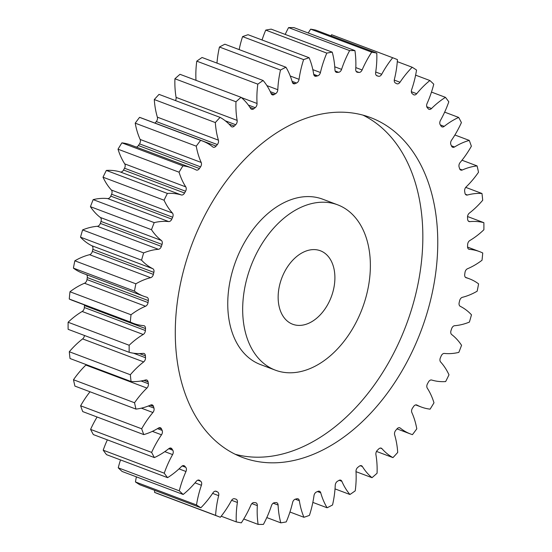 <?xml version="1.0" encoding="UTF-8"?>
<svg xmlns="http://www.w3.org/2000/svg" width="552" height="552" viewBox="0 0 552 552"><rect width="100%" height="100%" fill="white"/><g stroke="black" fill="none" stroke-linecap="round" stroke-linejoin="round"><path stroke-width="0.83" d="M310.755 368.274A88.341 59.568 110.6 0 0 368.819 284.163A88.341 59.568 110.6 0 0 337.672 204.833A88.341 59.568 110.6 0 0 302.289 206.731A88.341 59.568 110.6 0 0 244.225 290.842A88.341 59.568 110.6 0 0 275.372 370.171A88.341 59.568 110.6 0 0 310.755 368.274M275.372 370.171L260.447 364.548A88.341 59.568 -69.4 0 1 229.308 285.218A88.341 59.568 -69.4 0 1 287.364 201.107A88.341 59.568 -69.4 0 1 322.754 199.21L337.672 204.833M362.961 115.126A181.587 122.447 -69.4 0 1 418.644 280.726A181.587 122.447 -69.4 0 1 300.302 447.907A181.587 122.447 -69.4 0 1 235.166 454.255M297.825 121.474A181.587 122.447 110.6 0 0 178.475 294.361A181.587 122.447 110.6 0 0 242.487 457.429A181.587 122.447 110.6 0 0 315.226 453.53A181.587 122.447 110.6 0 0 434.569 280.644A181.587 122.447 110.6 0 0 370.558 117.576A181.587 122.447 110.6 0 0 297.825 121.474M304.642 251.602A39.261 26.475 110.6 0 0 278.836 288.986A39.261 26.475 110.6 0 0 292.677 324.245A39.261 26.475 110.6 0 0 308.402 323.403A39.261 26.475 110.6 0 0 334.208 286.019A39.261 26.475 110.6 0 0 320.367 250.76A39.261 26.475 110.6 0 0 304.642 251.602M459.726 169.015L462.321 169.995A3.733 2.518 -69.4 0 1 462.3 170.002A3.733 2.518 -69.4 0 1 460.803 170.085A3.733 2.518 -69.4 0 1 459.568 168.581A223.305 150.579 -69.4 0 0 459.078 166.911A3.733 2.518 -69.4 0 1 460.147 162.495A80.571 54.331 -69.4 0 0 471.373 146.218A245.392 165.469 110.6 0 0 469.269 140.408L454.903 134.992M451.419 145.804L454.531 146.977A3.733 2.518 -69.4 0 1 454.158 147.17A3.733 2.518 -69.4 0 1 452.668 147.253A3.733 2.518 -69.4 0 1 451.557 146.121A223.305 150.579 -69.4 0 0 450.894 144.61A3.733 2.518 -69.4 0 1 451.543 140.201A80.571 54.331 -69.4 0 0 461.41 122.599A245.392 165.469 110.6 0 0 458.664 117.424L444.65 112.139M440.323 124.904L444.208 126.367A3.733 2.518 -69.4 0 1 443.497 126.801A3.733 2.518 -69.4 0 1 442 126.877A3.733 2.518 -69.4 0 1 441.069 126.084A223.305 150.579 -69.4 0 0 440.234 124.759A3.733 2.518 -69.4 0 1 440.455 120.426A80.571 54.331 -69.4 0 0 448.804 101.809A245.392 165.469 110.6 0 0 445.464 97.345L431.478 92.08M426.758 106.715L431.526 108.516A3.733 2.518 -69.4 0 1 430.491 109.234A3.733 2.518 -69.4 0 1 429.001 109.317A3.733 2.518 -69.4 0 1 428.283 108.813A223.305 150.579 -69.4 0 0 427.289 107.695A3.733 2.518 -69.4 0 1 427.075 103.507A80.571 54.331 -69.4 0 0 433.762 84.187A245.392 165.469 110.6 0 0 429.884 80.53L415.621 75.155M411.357 91.708L416.712 93.723A3.733 2.518 -69.4 0 1 415.373 94.778A3.733 2.518 -69.4 0 1 413.876 94.861A3.733 2.518 -69.4 0 1 413.407 94.592A223.305 150.579 -69.4 0 0 412.275 93.702A3.733 2.518 -69.4 0 1 411.633 89.734A80.571 54.331 -69.4 0 0 416.539 70.049A245.392 165.469 110.6 0 0 412.192 67.247L397.302 61.638M394.266 80.081L400.007 82.248A3.733 2.518 -69.4 0 1 398.392 83.683A3.733 2.518 -69.4 0 1 396.895 83.759A3.733 2.518 -69.4 0 1 396.702 83.676A223.305 150.579 -69.4 0 0 395.453 83.028A3.733 2.518 -69.4 0 1 394.39 79.35A80.571 54.331 -69.4 0 0 397.44 59.63A245.392 165.469 110.6 0 0 393.058 57.877A245.392 165.469 110.6 0 0 392.686 57.739L331.642 34.735A80.571 54.331 -69.4 0 0 330.807 35.79M375.726 72.029L381.701 74.285A3.733 2.518 -69.4 0 1 379.838 76.128A3.733 2.518 -69.4 0 1 378.458 76.245L376.436 75.486M355.805 67.592L362.112 69.966A3.733 2.518 -69.4 0 1 360.035 72.25A3.733 2.518 -69.4 0 1 358.986 72.429L356.137 71.36M334.753 66.806L341.578 69.373A3.733 2.518 -69.4 0 1 339.321 72.112A3.733 2.518 -69.4 0 1 338.611 72.298L335.14 70.987M312.839 69.649L320.436 72.512A3.733 2.518 -69.4 0 1 318.049 75.721A3.733 2.518 -69.4 0 1 317.683 75.845L313.715 74.347M290.242 76.01L299.053 79.329A3.733 2.518 -69.4 0 1 296.583 83.007A3.733 2.518 -69.4 0 1 296.576 83.014L292.056 81.31M292.491 82.683L295.072 83.656A3.733 2.518 -69.4 0 1 295.058 83.662A3.733 2.518 -69.4 0 1 293.567 83.745A3.733 2.518 -69.4 0 1 292.325 82.227A80.571 54.331 -69.4 0 0 285.936 67.227A245.392 165.469 110.6 0 0 280.499 70.028L219.454 47.023A80.571 54.331 -69.4 0 0 216.977 63.107M271.06 93.398L274.158 94.564A3.733 2.518 -69.4 0 1 273.792 94.758A3.733 2.518 -69.4 0 1 272.302 94.834A3.733 2.518 -69.4 0 1 271.191 93.695A80.571 54.331 -69.4 0 0 263.118 80.495A245.392 165.469 110.6 0 0 257.818 84.159L196.774 61.155A80.571 54.331 -69.4 0 0 195.994 80.337M249.918 107.323L253.789 108.778A3.733 2.518 -69.4 0 1 253.092 109.206A3.733 2.518 -69.4 0 1 251.595 109.282A3.733 2.518 -69.4 0 1 250.656 108.482A80.571 54.331 -69.4 0 0 241.038 97.311A245.392 165.469 110.6 0 0 235.973 101.768L174.929 78.763A80.571 54.331 -69.4 0 0 176.088 97.38L237.132 120.384A80.571 54.331 -69.4 0 1 235.973 101.768M228.914 124.007L234.331 126.049A3.733 2.518 -69.4 0 1 233.303 126.76A3.733 2.518 -69.4 0 1 231.805 126.843A3.733 2.518 -69.4 0 1 231.081 126.332A80.571 54.331 -69.4 0 0 220.082 117.383A245.392 165.469 110.6 0 0 215.335 122.558L154.291 99.553A80.571 54.331 -69.4 0 0 157.361 117.155L218.406 140.16A80.571 54.331 -69.4 0 1 215.335 122.558M155.015 123.124A3.733 2.518 110.6 0 0 155.057 123.075L216.101 146.08A3.733 2.518 -69.4 0 1 214.769 147.129A3.733 2.518 -69.4 0 1 213.279 147.211A3.733 2.518 -69.4 0 1 212.803 146.935A80.571 54.331 -69.4 0 0 202.48 141.008L141.436 118.004A80.571 54.331 -69.4 0 0 139.559 117.355A245.392 165.469 110.6 0 0 135.212 123.165A80.571 54.331 -69.4 0 0 140.146 139.449L201.19 162.454A80.571 54.331 -69.4 0 1 196.257 146.17L135.212 123.165M136.337 147.094A3.733 2.518 110.6 0 0 136.765 146.949A3.733 2.518 110.6 0 0 138.38 145.528L199.424 168.532A3.733 2.518 -69.4 0 1 197.816 169.954A3.733 2.518 -69.4 0 1 196.319 170.037A3.733 2.518 -69.4 0 1 196.119 169.947A80.571 54.331 -69.4 0 0 191.806 167.994L130.762 144.99A80.571 54.331 -69.4 0 0 121.895 142.851A245.392 165.469 110.6 0 0 118.018 149.192A80.571 54.331 -69.4 0 0 124.731 163.882L185.776 186.887A80.571 54.331 -69.4 0 1 179.062 172.196L118.018 149.192M123.531 170.016L184.575 193.021A3.733 2.518 -69.4 0 1 182.719 194.849A3.733 2.518 -69.4 0 1 181.332 194.966L120.281 171.962A3.733 2.518 110.6 0 0 121.675 171.844A3.733 2.518 110.6 0 0 123.531 170.016A223.305 150.579 -69.4 0 1 124.524 168.215A3.733 2.518 110.6 0 0 124.731 163.882M110.773 196.119L171.817 219.123A3.733 2.518 -69.4 0 1 169.747 221.393A3.733 2.518 -69.4 0 1 168.677 221.573L107.633 198.568A3.733 2.518 110.6 0 0 108.703 198.389A3.733 2.518 110.6 0 0 110.773 196.119A223.305 150.579 -69.4 0 1 111.607 194.221A3.733 2.518 110.6 0 0 111.38 190.033A80.571 54.331 -69.4 0 1 103.01 177.199A245.392 165.469 110.6 0 1 106.343 170.43A80.571 54.331 -69.4 0 1 120.281 171.962M100.319 223.394L161.363 246.399A3.733 2.518 -69.4 0 1 159.114 249.124A3.733 2.518 -69.4 0 1 158.389 249.304L97.345 226.299A3.733 2.518 110.6 0 0 98.07 226.12A3.733 2.518 110.6 0 0 100.319 223.394A223.305 150.579 -69.4 0 1 100.981 221.428A3.733 2.518 110.6 0 0 100.326 217.46A80.571 54.331 -69.4 0 1 90.431 206.689A245.392 165.469 110.6 0 1 93.171 199.617A80.571 54.331 -69.4 0 1 107.633 198.568M92.343 251.374L153.387 274.378A3.733 2.518 -69.4 0 1 151.013 277.566A3.733 2.518 -69.4 0 1 150.634 277.69L89.59 254.693A3.733 2.518 110.6 0 0 89.962 254.562A3.733 2.518 110.6 0 0 92.343 251.374A223.305 150.579 -69.4 0 1 92.826 249.366A3.733 2.518 110.6 0 0 91.756 245.695A80.571 54.331 -69.4 0 1 80.516 237.181A245.392 165.469 110.6 0 1 82.607 229.915A80.571 54.331 -69.4 0 1 97.345 226.299M86.995 279.574L148.04 302.579A3.733 2.518 -69.4 0 1 145.569 306.236A3.733 2.518 -69.4 0 1 145.549 306.25L84.504 283.245A3.733 2.518 110.6 0 0 84.525 283.238A3.733 2.518 110.6 0 0 86.995 279.574A223.305 150.579 -69.4 0 1 87.285 277.566A3.733 2.518 110.6 0 0 86.574 274.696M462.321 169.995A80.571 54.331 -69.4 0 1 462.817 169.774A80.571 54.331 -69.4 0 1 477.087 165.91L461.996 160.225M454.531 146.977A80.571 54.331 -69.4 0 1 462.569 142.789A80.571 54.331 -69.4 0 1 469.269 140.408M295.072 83.656A223.305 150.579 -69.4 0 1 295.824 83.331A223.305 150.579 -69.4 0 1 296.576 83.014M89.59 254.693A80.571 54.331 -69.4 0 0 81.475 257.446A80.571 54.331 -69.4 0 0 74.831 260.806L135.875 283.811A80.571 54.331 -69.4 0 1 142.519 280.45A80.571 54.331 -69.4 0 1 150.634 277.69M84.504 283.245A80.571 54.331 -69.4 0 0 84.007 283.452A80.571 54.331 -69.4 0 0 69.973 291.76L131.017 314.764A80.571 54.331 -69.4 0 1 145.052 306.457A80.571 54.331 -69.4 0 1 145.549 306.25M215.37 491.135L217.591 491.977A3.733 2.518 -69.4 0 1 218.654 495.655A80.571 54.331 -69.4 0 0 215.604 515.368L154.56 492.37A245.392 165.469 110.6 0 0 158.941 494.123L219.993 517.127A245.392 165.469 110.6 0 0 220.358 517.265A80.571 54.331 -69.4 0 0 231.343 500.719A3.733 2.518 -69.4 0 1 234.586 498.76A223.305 150.579 -69.4 0 0 235.932 499.153A3.733 2.518 -69.4 0 1 236.07 499.194A3.733 2.518 -69.4 0 1 237.394 502.479L231.598 500.298M154.56 492.37A80.571 54.331 -69.4 0 1 154.698 490.362M196.505 504.956L135.461 481.951A245.392 165.469 110.6 0 0 139.808 484.753L200.859 507.757A245.392 165.469 110.6 0 1 196.505 504.956A80.571 54.331 -69.4 0 1 201.411 485.27L195.015 482.862M135.461 481.951A80.571 54.331 -69.4 0 1 136.379 476.845M179.283 490.818L118.238 467.813A245.392 165.469 110.6 0 0 122.116 471.47L183.167 494.475A245.392 165.469 110.6 0 1 179.283 490.818A80.571 54.331 -69.4 0 1 185.969 471.498L179.02 468.883M118.238 467.813A80.571 54.331 -69.4 0 1 120.522 459.919M164.241 473.195L103.196 450.19A245.392 165.469 110.6 0 0 106.536 454.655L167.58 477.659A245.392 165.469 110.6 0 1 164.241 473.195A80.571 54.331 -69.4 0 1 172.59 454.579L164.793 451.646M103.196 450.19A80.571 54.331 -69.4 0 1 107.35 439.861M151.634 452.405L90.59 429.401A245.392 165.469 110.6 0 0 93.336 434.576L154.381 457.58A245.392 165.469 110.6 0 1 151.634 452.405A80.571 54.331 -69.4 0 1 161.501 434.803L152.366 431.36M90.59 429.401A80.571 54.331 -69.4 0 1 97.097 417.008M141.678 428.787L80.626 405.782A245.392 165.469 110.6 0 0 82.731 411.592L143.775 434.596A245.392 165.469 110.6 0 1 141.678 428.787A80.571 54.331 -69.4 0 1 152.897 412.51L141.374 408.163M80.626 405.782A80.571 54.331 -69.4 0 1 90.004 391.775M134.536 402.753L73.492 379.748A245.392 165.469 110.6 0 0 74.913 386.089L135.964 409.094A245.392 165.469 110.6 0 1 134.536 402.753A80.571 54.331 -69.4 0 1 146.922 388.07L85.877 365.065A3.733 2.518 110.6 0 0 86.264 364.63M73.492 379.748A80.571 54.331 -69.4 0 1 85.877 365.065M130.341 374.746L69.297 351.741A245.392 165.469 110.6 0 0 70.021 358.51L131.065 381.515A245.392 165.469 110.6 0 1 130.341 374.746A80.571 54.331 -69.4 0 1 143.672 361.912L82.627 338.907A3.733 2.518 110.6 0 0 84.449 335.471M69.297 351.741A80.571 54.331 -69.4 0 1 82.627 338.907M129.161 345.248L68.117 322.244A245.392 165.469 110.6 0 0 68.124 329.316L129.168 352.321A245.392 165.469 110.6 0 1 129.161 345.248A80.571 54.331 -69.4 0 1 143.209 334.484L82.165 311.48A3.733 2.518 110.6 0 0 84.352 307.519A223.305 150.579 -69.4 0 1 84.449 305.546A3.733 2.518 110.6 0 0 84.435 304.911M68.117 322.244A80.571 54.331 -69.4 0 1 82.165 311.48M84.352 307.519L145.397 330.524A223.305 150.579 -69.4 0 1 145.493 328.55A3.733 2.518 -69.4 0 0 144.12 325.749A3.733 2.518 -69.4 0 0 143.651 325.645A80.571 54.331 -69.4 0 1 133.439 323.375L72.388 300.371A80.571 54.331 -69.4 0 1 69.262 299.018A245.392 165.469 110.6 0 1 69.973 291.76M148.04 302.579A223.305 150.579 -69.4 0 1 148.329 300.571A3.733 2.518 -69.4 0 0 147.005 297.3A3.733 2.518 -69.4 0 0 146.86 297.252A80.571 54.331 -69.4 0 1 143.713 296.231L82.669 273.226A80.571 54.331 -69.4 0 1 73.416 268.127A245.392 165.469 110.6 0 1 74.831 260.806M138.38 145.528A223.305 150.579 -69.4 0 1 139.504 143.858A3.733 2.518 110.6 0 0 140.146 139.449M155.057 123.075A223.305 150.579 -69.4 0 1 156.306 121.564A3.733 2.518 110.6 0 0 157.361 117.155M220.082 117.383L159.038 94.378A245.392 165.469 110.6 0 0 154.291 99.553M175.488 100.574A3.733 2.518 110.6 0 0 176.088 97.38M241.038 97.311L179.993 74.306A245.392 165.469 110.6 0 0 174.929 78.763M263.118 80.495L202.066 57.491A245.392 165.469 110.6 0 0 196.774 61.155M285.936 67.227L224.892 44.222A245.392 165.469 110.6 0 0 219.454 47.023M239.161 49.597A80.571 54.331 -69.4 0 1 242.576 36.611A245.392 165.469 110.6 0 1 248.062 34.714L309.106 57.718A80.571 54.331 -69.4 0 1 313.702 74.272A3.733 2.518 -69.4 0 0 315.033 76.197A3.733 2.518 -69.4 0 0 316.186 76.238A223.305 150.579 -69.4 0 1 317.683 75.845M262.048 39.986A80.571 54.331 -69.4 0 1 265.753 30.098A245.392 165.469 110.6 0 1 271.191 29.146L332.235 52.15A80.571 54.331 -69.4 0 1 334.954 69.966A3.733 2.518 -69.4 0 0 336.334 72.326A3.733 2.518 -69.4 0 0 337.134 72.429A223.305 150.579 -69.4 0 1 338.611 72.298M285.205 34.424A80.571 54.331 -69.4 0 1 288.579 27.6A245.392 165.469 110.6 0 1 293.878 27.6L354.922 50.605A80.571 54.331 -69.4 0 1 355.723 69.379A3.733 2.518 -69.4 0 0 357.096 72.195A3.733 2.518 -69.4 0 0 357.558 72.298A223.305 150.579 -69.4 0 1 358.986 72.429M308.237 33.01A80.571 54.331 -69.4 0 1 310.672 29.152A245.392 165.469 110.6 0 1 315.737 30.112L376.781 53.116A80.571 54.331 -69.4 0 1 375.65 72.526A3.733 2.518 -69.4 0 0 376.975 75.81A3.733 2.518 -69.4 0 0 377.113 75.852A223.305 150.579 -69.4 0 1 378.458 76.245M393.058 57.877L332.007 34.873A245.392 165.469 110.6 0 0 331.642 34.735M465.384 194.242L467.447 195.022A3.733 2.518 -69.4 0 1 466.281 194.98A3.733 2.518 -69.4 0 1 464.95 193.069A223.305 150.579 -69.4 0 0 464.66 191.268A3.733 2.518 -69.4 0 1 466.123 186.935A80.571 54.331 -69.4 0 0 478.508 172.252A245.392 165.469 110.6 0 0 477.087 165.91M468.331 221.062L469.821 221.628A3.733 2.518 -69.4 0 1 469.007 221.524A3.733 2.518 -69.4 0 1 467.627 219.178A223.305 150.579 -69.4 0 0 467.53 217.274A3.733 2.518 -69.4 0 1 469.372 213.093A80.571 54.331 -69.4 0 0 482.703 200.259A245.392 165.469 110.6 0 0 481.979 193.49L465.736 187.369M444.208 126.367A80.571 54.331 -69.4 0 1 458.664 117.424M431.526 108.516A80.571 54.331 -69.4 0 1 445.464 97.345M416.712 93.723A80.571 54.331 -69.4 0 1 429.884 80.53M400.007 82.248A80.571 54.331 -69.4 0 1 412.192 67.247M381.701 74.285A80.571 54.331 -69.4 0 1 392.686 57.739M376.781 53.116A245.392 165.469 110.6 0 0 371.717 52.157L310.672 29.152M362.112 69.966A80.571 54.331 -69.4 0 1 371.717 52.157M354.922 50.605A245.392 165.469 110.6 0 0 349.623 50.605L288.579 27.6M341.578 69.373A80.571 54.331 -69.4 0 1 349.623 50.605M332.235 52.15A245.392 165.469 110.6 0 0 326.798 53.102L265.753 30.098M320.436 72.512A80.571 54.331 -69.4 0 1 326.798 53.102M309.106 57.718A245.392 165.469 110.6 0 0 303.621 59.616L242.576 36.611M299.053 79.329A80.571 54.331 -69.4 0 1 303.621 59.616M266.899 85.601L277.808 89.714A80.571 54.331 -69.4 0 1 280.499 70.028M277.808 89.714A3.733 2.518 -69.4 0 1 275.627 93.681L270.266 91.66M274.158 94.564A223.305 150.579 -69.4 0 1 275.627 93.681M241.327 97.552L257.046 103.472A80.571 54.331 -69.4 0 1 257.818 84.159M257.046 103.472A3.733 2.518 -69.4 0 1 255.217 107.668L248.359 105.08M253.789 108.778A223.305 150.579 -69.4 0 1 255.217 107.668M237.132 120.384A3.733 2.518 -69.4 0 1 235.676 124.724L225.292 120.812M234.331 126.049A223.305 150.579 -69.4 0 1 235.676 124.724M218.406 140.16A3.733 2.518 -69.4 0 1 217.35 144.569L156.306 121.564M216.101 146.08A223.305 150.579 -69.4 0 1 217.35 144.569M196.257 146.17A245.392 165.469 110.6 0 1 200.604 140.36A80.571 54.331 -69.4 0 1 202.48 141.008M201.19 162.454A3.733 2.518 -69.4 0 1 200.555 166.863L139.504 143.858M199.424 168.532A223.305 150.579 -69.4 0 1 200.555 166.863M179.062 172.196A245.392 165.469 110.6 0 1 182.94 165.855A80.571 54.331 -69.4 0 1 191.806 167.994M185.776 186.887A3.733 2.518 -69.4 0 1 185.569 191.22L124.524 168.215M184.575 193.021A223.305 150.579 -69.4 0 1 185.569 191.22M111.38 190.033L172.424 213.037A80.571 54.331 -69.4 0 1 164.054 200.203A245.392 165.469 110.6 0 1 167.387 193.435A80.571 54.331 -69.4 0 1 181.332 194.966M172.424 213.037A3.733 2.518 -69.4 0 1 172.652 217.226L111.607 194.221M171.817 219.123A223.305 150.579 -69.4 0 1 172.652 217.226M100.326 217.46L161.37 240.465A80.571 54.331 -69.4 0 1 151.483 229.694A245.392 165.469 110.6 0 1 154.215 222.622A80.571 54.331 -69.4 0 1 168.677 221.573M161.37 240.465A3.733 2.518 -69.4 0 1 162.026 244.432L100.981 221.428M161.363 246.399A223.305 150.579 -69.4 0 1 162.026 244.432M91.756 245.695L152.8 268.7A80.571 54.331 -69.4 0 1 141.56 260.178A245.392 165.469 110.6 0 1 143.651 252.919A80.571 54.331 -69.4 0 1 158.389 249.304M152.8 268.7A3.733 2.518 -69.4 0 1 153.87 272.371L92.826 249.366M153.387 274.378A223.305 150.579 -69.4 0 1 153.87 272.371M135.875 283.811A245.392 165.469 110.6 0 0 134.46 291.132L73.416 268.127M143.713 296.231A80.571 54.331 -69.4 0 1 134.46 291.132M131.017 314.764A245.392 165.469 110.6 0 0 130.306 322.023L69.262 299.018M133.439 323.375A80.571 54.331 -69.4 0 1 130.306 322.023M145.397 330.524A3.733 2.518 -69.4 0 1 143.209 334.484M133.508 353.204L145.514 357.731A223.305 150.579 -69.4 0 1 145.417 355.826A3.733 2.518 -69.4 0 0 144.037 353.48A3.733 2.518 -69.4 0 0 143.223 353.377A80.571 54.331 -69.4 0 1 129.168 352.321M145.514 357.731A3.733 2.518 -69.4 0 1 143.672 361.912M141.091 380.983L148.385 383.737A223.305 150.579 -69.4 0 1 148.095 381.936A3.733 2.518 -69.4 0 0 146.763 380.024A3.733 2.518 -69.4 0 0 145.597 379.983A80.571 54.331 -69.4 0 1 131.065 381.515M148.385 383.737A3.733 2.518 -69.4 0 1 146.922 388.07M148.371 405.989L153.967 408.094A223.305 150.579 -69.4 0 1 153.484 406.424A3.733 2.518 -69.4 0 0 152.242 404.92A3.733 2.518 -69.4 0 0 150.724 405.009A80.571 54.331 -69.4 0 1 135.964 409.094M153.967 408.094A3.733 2.518 -69.4 0 1 152.897 412.51M157.499 428.635L162.15 430.394A223.305 150.579 -69.4 0 1 161.488 428.883A3.733 2.518 -69.4 0 0 160.377 427.752A3.733 2.518 -69.4 0 0 158.514 428.028A80.571 54.331 -69.4 0 1 143.775 434.596M162.15 430.394A3.733 2.518 -69.4 0 1 161.501 434.803M168.746 448.707L172.81 450.246A223.305 150.579 -69.4 0 1 171.976 448.921A3.733 2.518 -69.4 0 0 171.044 448.127A3.733 2.518 -69.4 0 0 168.836 448.638A80.571 54.331 -69.4 0 1 154.381 457.58M172.81 450.246A3.733 2.518 -69.4 0 1 172.59 454.579M182.181 465.964L185.755 467.309A223.305 150.579 -69.4 0 1 184.768 466.192A3.733 2.518 -69.4 0 0 184.044 465.688A3.733 2.518 -69.4 0 0 181.518 466.488A80.571 54.331 -69.4 0 1 167.58 477.659M185.755 467.309A3.733 2.518 -69.4 0 1 185.969 471.498M197.788 480.178L200.769 481.303A223.305 150.579 -69.4 0 1 199.638 480.412A3.733 2.518 -69.4 0 0 199.168 480.143A3.733 2.518 -69.4 0 0 196.333 481.282A80.571 54.331 -69.4 0 1 183.167 494.475M200.769 481.303A3.733 2.518 -69.4 0 1 201.411 485.27M217.591 491.977A223.305 150.579 -69.4 0 1 216.343 491.328A3.733 2.518 -69.4 0 0 216.149 491.245A3.733 2.518 -69.4 0 0 213.037 492.757A80.571 54.331 -69.4 0 1 200.859 507.757M215.604 515.368A245.392 165.469 110.6 0 0 219.993 517.127M465.902 277.642L466.192 277.753A80.571 54.331 -69.4 0 1 469.331 278.774A80.571 54.331 -69.4 0 1 478.584 283.873A245.392 165.469 110.6 0 1 477.169 291.194A80.571 54.331 -69.4 0 1 462.41 297.307A3.733 2.518 -69.4 0 0 459.657 300.626A223.305 150.579 -69.4 0 1 459.174 302.634A3.733 2.518 -69.4 0 0 460.244 306.305A80.571 54.331 -69.4 0 1 471.484 314.819A245.392 165.469 110.6 0 1 469.393 322.085A80.571 54.331 -69.4 0 1 454.655 325.701A3.733 2.518 -69.4 0 0 451.681 328.606A223.305 150.579 -69.4 0 1 451.018 330.572A3.733 2.518 -69.4 0 0 451.674 334.54A80.571 54.331 -69.4 0 1 461.569 345.31A245.392 165.469 110.6 0 1 458.829 352.383A80.571 54.331 -69.4 0 1 444.367 353.432A3.733 2.518 -69.4 0 0 441.227 355.881A223.305 150.579 -69.4 0 1 440.392 357.779A3.733 2.518 -69.4 0 0 440.62 361.967A80.571 54.331 -69.4 0 1 448.99 374.801A245.392 165.469 110.6 0 1 445.657 381.57A80.571 54.331 -69.4 0 1 431.719 380.038A3.733 2.518 -69.4 0 0 428.469 381.984A223.305 150.579 -69.4 0 1 427.476 383.785A3.733 2.518 -69.4 0 0 427.269 388.118A80.571 54.331 -69.4 0 1 433.982 402.808A245.392 165.469 110.6 0 1 430.105 409.149A80.571 54.331 -69.4 0 1 421.238 407.01A80.571 54.331 -69.4 0 1 416.926 405.058A3.733 2.518 -69.4 0 0 416.726 404.968A3.733 2.518 -69.4 0 0 413.62 406.472A223.305 150.579 -69.4 0 1 412.496 408.142A3.733 2.518 -69.4 0 0 411.854 412.551A80.571 54.331 -69.4 0 1 416.788 428.835A245.392 165.469 110.6 0 1 412.441 434.645A80.571 54.331 -69.4 0 1 410.564 433.996A80.571 54.331 -69.4 0 1 400.248 428.069A3.733 2.518 -69.4 0 0 399.765 427.793A3.733 2.518 -69.4 0 0 396.943 428.925A223.305 150.579 -69.4 0 1 395.694 430.436A3.733 2.518 -69.4 0 0 394.639 434.845A80.571 54.331 -69.4 0 1 397.709 452.447A245.392 165.469 110.6 0 1 392.962 457.622A80.571 54.331 -69.4 0 1 381.963 448.672A3.733 2.518 -69.4 0 0 381.239 448.162A3.733 2.518 -69.4 0 0 378.713 448.955A223.305 150.579 -69.4 0 1 377.368 450.28A3.733 2.518 -69.4 0 0 375.912 454.62A80.571 54.331 -69.4 0 1 377.071 473.236A245.392 165.469 110.6 0 1 372.007 477.694A80.571 54.331 -69.4 0 1 362.388 466.523A3.733 2.518 -69.4 0 0 361.45 465.722A3.733 2.518 -69.4 0 0 359.255 466.226A223.305 150.579 -69.4 0 1 357.834 467.337A3.733 2.518 -69.4 0 0 355.999 471.532A80.571 54.331 -69.4 0 1 355.226 490.845A245.392 165.469 110.6 0 1 349.933 494.509A80.571 54.331 -69.4 0 1 341.86 481.309A3.733 2.518 -69.4 0 0 340.743 480.171A3.733 2.518 -69.4 0 0 338.893 480.433A223.305 150.579 -69.4 0 1 337.417 481.323A3.733 2.518 -69.4 0 0 335.243 485.291A80.571 54.331 -69.4 0 1 332.545 504.976A245.392 165.469 110.6 0 1 327.108 507.778A80.571 54.331 -69.4 0 1 320.726 492.777A3.733 2.518 -69.4 0 0 319.477 491.259A3.733 2.518 -69.4 0 0 317.973 491.349A223.305 150.579 -69.4 0 1 316.475 491.991A3.733 2.518 -69.4 0 0 313.991 495.675A80.571 54.331 -69.4 0 1 309.424 515.389A245.392 165.469 110.6 0 1 303.938 517.286A80.571 54.331 -69.4 0 1 299.343 500.733A3.733 2.518 -69.4 0 0 298.011 498.808A3.733 2.518 -69.4 0 0 296.859 498.766A223.305 150.579 -69.4 0 1 295.361 499.16A3.733 2.518 -69.4 0 0 292.608 502.492A80.571 54.331 -69.4 0 1 286.246 521.902A245.392 165.469 110.6 0 1 280.809 522.854A80.571 54.331 -69.4 0 1 278.091 505.039A3.733 2.518 -69.4 0 0 276.718 502.679A3.733 2.518 -69.4 0 0 275.91 502.575A223.305 150.579 -69.4 0 1 274.434 502.706A3.733 2.518 -69.4 0 0 271.474 505.632A80.571 54.331 -69.4 0 1 263.421 524.4A245.392 165.469 110.6 0 1 258.122 524.4A80.571 54.331 -69.4 0 1 257.322 505.625A3.733 2.518 -69.4 0 0 255.949 502.81A3.733 2.518 -69.4 0 0 255.486 502.706A223.305 150.579 -69.4 0 1 254.065 502.575A3.733 2.518 -69.4 0 0 250.932 505.039A80.571 54.331 -69.4 0 1 241.327 522.847A245.392 165.469 110.6 0 1 236.263 521.888A80.571 54.331 -69.4 0 1 237.394 502.479M466.192 277.753A3.733 2.518 -69.4 0 1 466.04 277.704A3.733 2.518 -69.4 0 1 464.715 274.434A223.305 150.579 -69.4 0 0 465.005 272.426A3.733 2.518 -69.4 0 1 467.496 268.755A80.571 54.331 -69.4 0 0 482.027 260.24A245.392 165.469 110.6 0 0 482.738 252.982A80.571 54.331 -69.4 0 0 479.612 251.629L467.565 247.089M468.503 249.021L469.4 249.359A80.571 54.331 -69.4 0 1 479.612 251.629M469.4 249.359A3.733 2.518 -69.4 0 1 468.924 249.256A3.733 2.518 -69.4 0 1 467.551 246.454A223.305 150.579 -69.4 0 0 467.647 244.481A3.733 2.518 -69.4 0 1 469.835 240.52A80.571 54.331 -69.4 0 0 483.883 229.756A245.392 165.469 110.6 0 0 483.876 222.684L467.551 216.529M469.821 221.628A80.571 54.331 -69.4 0 1 483.876 222.684M467.447 195.022A80.571 54.331 -69.4 0 1 481.979 193.49M200.604 140.36L139.559 117.355M182.94 165.855L121.895 142.851M167.387 193.435L106.343 170.43M164.054 200.203L103.01 177.199M154.215 222.622L93.171 199.617M151.483 229.694L90.431 206.689M143.651 252.919L82.607 229.915M141.56 260.178L80.516 237.181M236.263 521.888L221.193 516.21M258.122 524.4L243.763 518.99M280.809 522.854L266.795 517.576M303.938 517.286L289.952 512.014M327.108 507.778L312.839 502.403M349.933 494.509L335.023 488.893M372.007 477.694L356.005 471.663M392.962 457.622L376.512 451.426M416.926 405.058L416.518 404.906M400.248 428.069L399.227 427.683M381.963 448.672L380.356 448.072M362.388 466.523L360.214 465.702M341.86 481.309L339.156 480.288M320.726 492.777L317.49 491.556M299.343 500.733L295.251 499.187M278.091 505.039L273.185 503.196M257.322 505.625L251.878 503.576M218.654 495.655L212.617 493.384M216.343 491.328L215.949 491.183M199.638 480.412L198.637 480.033M184.768 466.192L183.174 465.591M171.976 448.921L169.816 448.107M161.488 428.883L158.803 427.869M153.484 406.424L150.261 405.209M148.095 381.936L143.996 380.39M145.417 355.826L139.47 353.591M145.493 328.55L84.449 305.546M148.329 300.571L87.285 277.566M314.143 75.465L316.186 76.238M335.657 71.87L337.134 72.429M356.682 71.967L357.558 72.298M469.331 278.774L465.426 277.304M421.238 407.01L415.663 404.906M410.564 433.996L396.985 428.876"/></g></svg>
